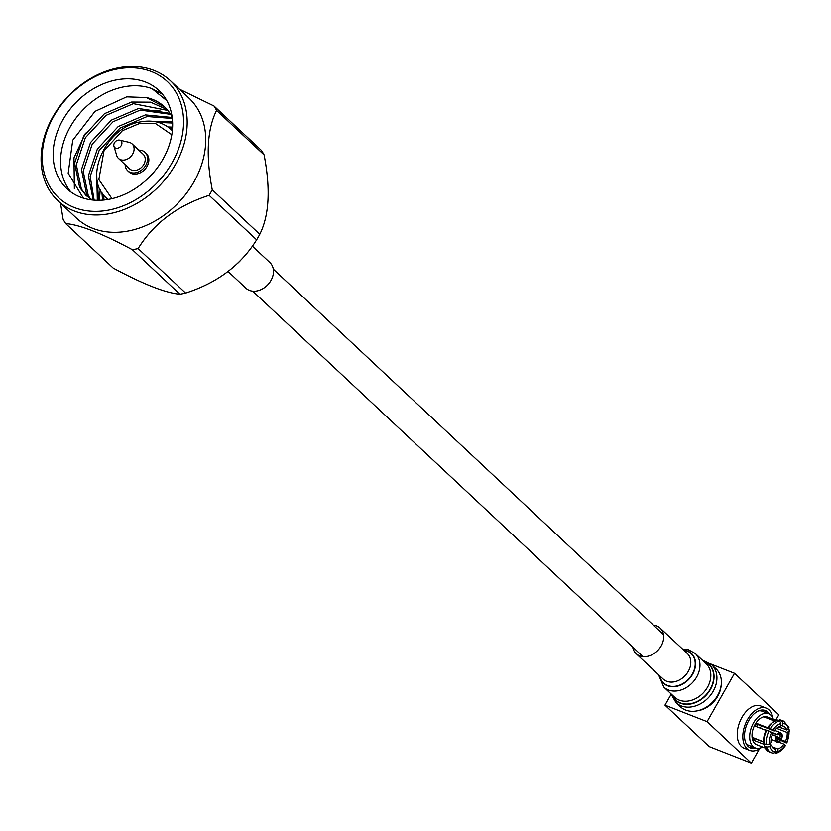 <?xml version="1.0" encoding="UTF-8"?>
<svg xmlns="http://www.w3.org/2000/svg" width="831" height="831" viewBox="0 0 831 831"><rect width="100%" height="100%" fill="white"/><g stroke="black" fill="none" stroke-linecap="round" stroke-linejoin="round"><path stroke-width="1.25" d="M769.018 744.192L771.49 745.158L769.766 746.56L766.795 747.059L764.562 746.186L764.24 744.389L753.208 740.068L754.943 738.666L763.782 742.135M764.562 746.186L769.101 751.837A16.952 10.19 111.4 0 1 764.562 746.186M771.49 745.158A12.185 7.323 111.4 0 0 774.648 748.887A12.185 7.323 111.4 0 0 775.78 749.167L775.271 751.723L773.692 753.229L771.334 752.709A16.952 10.19 -68.6 0 1 766.795 747.059M775.78 749.167L773.64 748.326M776.019 720.404L767.325 716.997A14.833 8.923 111.4 0 0 755.099 724.424A14.833 8.923 111.4 0 0 756.501 744.618L765.185 748.025M753.208 740.068A14.833 8.923 -68.6 0 1 752.709 737.523L763.751 741.854A14.833 8.923 -68.6 0 1 766.037 730.397L755.005 726.065A14.833 8.923 -68.6 0 1 755.732 724.674A14.833 8.923 -68.6 0 1 756.542 723.354L767.584 727.686A14.833 8.923 -68.6 0 1 770.908 723.832L772.03 722.866A16.828 10.117 -68.6 0 1 777.245 720.051L777.245 720.051M763.751 741.854L764.073 743.641L766.307 744.514L769.267 744.015L771.002 742.613A12.185 7.323 -68.6 0 1 772.778 733.711L768.997 731.031L766.037 730.397M756.501 726.658A12.185 7.323 -68.6 0 1 756.948 725.816A12.185 7.323 111.4 0 1 757.768 724.497L774.326 730.989A12.185 7.323 -68.6 0 1 780.382 726.097L780.891 723.552L779.727 720.893L777.494 720.02A16.952 10.19 111.4 0 0 768.311 727.437L774.326 730.989M778.709 742.073L783.882 744.098A12.185 7.323 -68.6 0 1 777.816 749.001L772.259 746.82M762.526 746.986A18.334 11.021 -68.6 0 1 755.223 747.879A18.334 11.021 -68.6 0 1 753.499 722.928A18.334 11.021 -68.6 0 1 768.602 713.746A18.334 11.021 -68.6 0 1 773.36 719.366M774.575 721.069L764.343 717.06A14.833 8.923 -68.6 0 1 766.379 716.883L775.687 720.539M778.418 726.959L783.893 728.839M776.601 728.33L787.196 732.475A12.185 7.323 -68.6 0 1 785.42 741.387L786.645 742.53L786.043 742.831L779.717 739.819M756.542 723.354L757.768 724.497M777.816 749.001L777.307 751.546L774.772 752.751M785.368 745.687C781.618 750.507 778.512 752.948 776.071 753.021L775.323 752.959M784.506 745.552L785.108 745.251L783.882 744.098M785.42 741.387L776.112 737.731M780.569 725.193L782.418 725.92A12.185 7.323 -68.6 0 1 783.55 726.201A12.185 7.323 -68.6 0 1 786.708 729.94L778.689 726.793M762.037 726.18A5.09 3.054 111.4 0 0 759.96 728.018M745.937 743.215A18.334 11.021 111.4 0 0 748.856 745.376L755.223 747.879M768.602 713.746L762.245 711.253A18.334 11.021 111.4 0 0 758.63 710.858M787.861 729.005L789.419 729.971L788.931 731.083A14.833 8.923 -68.6 0 1 786.645 742.53L786.043 742.831M788.931 731.083L787.196 732.475M786.708 729.94L788.442 728.538L788.245 726.803M778.512 720.425L779.53 719.843L781.763 720.726L782.927 723.375L782.418 725.92M766.192 717.787L766.379 716.883M779.281 719.885L779.53 719.843A16.952 10.19 111.4 0 1 781.472 720.269L783.716 721.142A16.952 10.19 -68.6 0 0 781.763 720.726M767.584 727.686L768.311 727.437M764.582 729.826A5.09 3.054 -68.6 0 1 764.769 729.576L766.4 730.22M770.638 731.882L777.068 734.396A5.09 3.054 -68.6 0 1 780.693 732.703A5.09 3.054 -68.6 0 1 780.766 732.734L780.34 733.482A4.238 2.545 111.4 0 0 778.065 734.147A4.238 2.545 111.4 0 0 777.463 734.77L777.068 734.396M780.621 732.682L774.762 730.387L780.693 732.703M780.517 733.171L781.732 733.648A5.09 3.054 -68.6 0 1 781.628 738.676L776.414 736.63M771.106 739.341L775.936 741.242A5.09 3.054 -68.6 0 1 776.04 736.204L772.331 734.749M776.216 739.808L777.328 741.408A4.238 2.545 111.4 0 0 780.205 740.109L780.6 740.483A5.09 3.054 -68.6 0 1 776.975 742.176A5.09 3.054 -68.6 0 1 776.902 742.145L776.975 742.176M764.063 710.152A20.131 12.101 -68.6 0 1 766.899 713.071M753.52 747.204A20.131 12.101 -68.6 0 1 749.458 747.422M765.361 730.127L764.769 729.576M772.404 734.562L781.628 738.676M781.233 738.302A4.238 2.545 111.4 0 0 781.317 734.396L781.732 733.648M781.317 734.396L779.987 735.03L778.055 734.272M777.754 734.438A3.179 1.911 -68.6 0 1 779.011 734.116L780.34 733.482M777.463 734.77L771.874 732.859M775.936 741.242L776.351 740.494A4.238 2.545 111.4 0 1 776.029 739.341A4.238 2.545 111.4 0 1 776.434 736.578L776.04 736.204M776.351 740.494L776.102 739.237A3.179 1.911 -68.6 0 1 775.998 738.904M777.328 741.408L776.902 742.145M780.205 740.109L776.04 738.198M756.023 748.129A20.131 12.101 -68.6 0 1 750.622 748.004A20.131 12.101 -68.6 0 1 748.731 720.602A20.131 12.101 -68.6 0 1 765.32 710.526A20.131 12.101 -68.6 0 1 769.371 714.099M778.907 739.33A3.179 1.911 -68.6 0 1 777.078 740.151M779.987 735.03A3.179 1.911 -68.6 0 1 779.935 737.523M761.269 747.588A22.697 13.639 -68.6 0 1 749.687 750.393A22.697 13.639 -68.6 0 1 747.547 719.501A22.697 13.639 -68.6 0 1 766.255 708.137A22.697 13.639 -68.6 0 1 772.851 718.057M766.255 708.137L760.677 705.945A22.697 13.639 111.4 0 0 741.969 717.319A22.697 13.639 111.4 0 0 744.109 748.201L749.687 750.393M775.697 720.28L778.813 714.785L734.521 673.307L707.067 721.651L751.349 763.128L759.451 748.866M710.837 664.021L734.521 673.307M751.349 763.128L709.259 746.622L664.966 705.145L707.067 721.651M721.152 685.315A24.161 18.77 133.1 0 1 697.24 710.848M671.022 694.487L664.966 705.145M702.091 709.342A23.102 17.95 -46.9 0 0 719.978 690.249M237.51 263.458A71.476 55.552 -46.9 0 0 240.554 260.435M99.429 200.281L100.198 189.468M74.364 188.762L73.98 157.859L85.52 133.157M109.65 199.149A67.28 52.291 133.1 0 1 66.906 188.668A67.28 52.291 133.1 0 1 59.52 126.457A67.28 52.291 133.1 0 1 116.153 79.963A67.28 52.291 133.1 0 1 158.898 90.454A67.28 52.291 133.1 0 1 166.283 152.655A67.28 52.291 133.1 0 1 109.65 199.149M166.813 100.644L151.969 88.647A67.28 52.291 -46.9 0 0 123.57 86.912A67.28 52.291 -46.9 0 0 68.308 130.54A67.28 52.291 -46.9 0 0 70.832 191.909M149.653 111.344L159.864 110.388M151.969 88.647L162.502 94.287M83.37 198.131L68.184 173.201L72.733 140.252L94.994 111.385L126.676 96.874L146.339 97.57A59.146 45.965 -46.9 0 1 164.486 106.846A59.146 45.965 -46.9 0 1 172.173 117.192M116.745 69.098A79.547 61.826 133.1 0 1 183.464 125.668A79.547 61.826 133.1 0 1 109.058 210.014A79.547 61.826 133.1 0 1 42.339 153.444A79.547 61.826 133.1 0 1 116.745 69.098M110.17 213.557A82.248 63.914 -46.9 0 0 179.392 156.727A82.248 63.914 -46.9 0 0 170.365 80.69A82.248 63.914 -46.9 0 0 118.106 67.872A82.248 63.914 -46.9 0 0 48.884 124.712A82.248 63.914 -46.9 0 0 57.91 200.738A82.248 63.914 -46.9 0 0 110.17 213.557M57.91 200.738L76.462 218.106A82.248 63.914 -46.9 0 0 128.712 230.925A82.248 63.914 -46.9 0 0 197.934 174.095A82.248 63.914 -46.9 0 0 188.907 98.058L170.365 80.69M179.434 89.187L213.983 105.994A95.295 74.063 133.1 0 1 216.59 110.409C207.137 129.283 205.693 155.74 212.258 189.79A95.295 74.063 133.1 0 1 209.111 195.327C177.502 205.517 153.828 223.259 138.102 248.562A95.295 74.063 133.1 0 1 135.224 249.186A95.295 74.063 133.1 0 1 132.347 249.695C102.182 233.501 79.953 224.786 65.67 223.549A95.295 74.063 133.1 0 1 63.063 219.145L60.528 203.18M138.767 150.141A12.652 9.827 133.1 0 1 145.041 152.322A12.652 9.827 133.1 0 1 146.422 164.019A12.652 9.827 133.1 0 1 135.775 172.755A12.652 9.827 133.1 0 1 127.745 170.791A12.652 9.827 133.1 0 1 125.159 164.683M127.745 170.791L128.982 171.944A12.652 9.827 -46.9 0 0 137.011 173.918A12.652 9.827 -46.9 0 0 147.658 165.172A12.652 9.827 -46.9 0 0 146.277 153.486L145.041 152.322M213.983 105.994L261.495 150.504A95.295 74.063 133.1 0 1 264.102 154.909L216.59 110.409M212.258 189.79L259.771 234.29C269.234 215.426 270.677 188.959 264.102 154.909M259.771 234.29A95.295 74.063 133.1 0 1 256.623 239.827L209.111 195.327M65.67 223.549L113.182 268.06C143.358 284.254 165.587 292.969 179.87 294.205A95.295 74.063 -46.9 0 0 182.737 293.686A95.295 74.063 -46.9 0 0 185.614 293.073C217.234 282.893 240.907 265.141 256.623 239.827M119.633 140.148L129.137 142.34A9.962 7.739 133.1 0 1 132.067 143.867A9.962 7.739 133.1 0 1 133.168 153.07A9.962 7.739 133.1 0 1 124.785 159.957A9.962 7.739 133.1 0 1 118.459 158.399A9.962 7.739 133.1 0 1 116.735 155.584L113.93 146.235A4.571 3.553 133.1 0 1 118.064 140.138A4.571 3.553 133.1 0 1 119.633 140.148A4.571 3.553 133.1 0 1 121.783 144.21A4.571 3.553 133.1 0 1 117.628 148.24A4.571 3.553 133.1 0 1 113.93 146.235M132.067 143.867L143.192 154.286A9.962 7.739 133.1 0 1 144.293 163.499A9.962 7.739 133.1 0 1 135.91 170.376A9.962 7.739 133.1 0 1 129.584 168.828L118.459 158.399M172.464 129.48L171.228 129.657M172.609 127.143L167.955 126.966M101.943 192.553L102.525 200.126M172.599 121.804L152.582 121.305M96.728 173.347L97.32 200.292M172.214 117.493L145.383 114.927L118.199 126.572L97.383 148.988L88.366 175.871L93.249 200.074M169.96 113.338L138.517 108.497L111.333 120.142L90.517 142.558L81.49 169.597L86.517 193.862L89.499 198.214M167.124 109.588L150.588 102.192L131.651 102.057L104.467 113.702L83.651 136.118L74.624 163.156L79.651 187.432L85.842 195.243L92.272 199.97M172.526 128.628L170.023 128.576M103.657 194.973L104 200.001M172.651 123.05L158.264 122.386M97.32 180.607L98.525 200.292M172.339 118.469L147.108 116.537L119.924 128.182L99.097 150.598L90.184 176.432L94.142 200.146M170.594 114.346L140.231 110.097L113.058 121.742L92.231 144.158L83.204 171.196L88.231 195.472L90.486 198.889M167.872 110.481L133.365 103.667L106.181 115.312L85.364 137.728L76.338 164.767L81.365 189.042L86.715 196.033M164.735 107.074L146.339 97.57M179.87 294.205L132.347 249.695M138.102 248.562L185.614 293.073M711.606 664.707A26.01 20.214 -46.9 0 1 711.783 693.501A26.01 20.214 -46.9 0 1 683.103 706.516A26.01 20.214 -46.9 0 1 676.05 702.662L680.506 706.838A26.01 20.214 -46.9 0 0 687.559 710.692A26.01 20.214 -46.9 0 0 716.239 697.676A26.01 20.214 -46.9 0 0 716.062 668.872L711.606 664.707L702.247 660.043M632.692 647.069A17.555 13.639 -46.9 0 0 636.099 653.654A17.555 13.639 -46.9 0 0 640.857 656.261A17.555 13.639 -46.9 0 0 660.219 647.474A17.555 13.639 -46.9 0 0 660.094 628.039A17.555 13.639 -46.9 0 0 655.337 625.431A17.555 13.639 -46.9 0 0 653.291 625.068M252.364 246.132L269.888 262.544A17.555 13.639 133.1 0 1 270.75 280.826A17.555 13.639 133.1 0 1 252.925 291.162A17.555 13.639 133.1 0 1 245.883 288.17L228.12 271.529M773.287 753.135A16.952 10.19 -68.6 0 1 771.334 752.709L769.101 751.837M764.437 746.072A16.828 10.117 111.4 0 0 766.369 749.801M775.271 751.723A14.833 8.923 -68.6 0 1 769.766 746.56M763.928 743.485A16.828 10.117 -68.6 0 1 766.598 730.117M785.108 745.251A14.833 8.923 -68.6 0 1 777.307 751.546M769.267 744.015A14.833 8.923 -68.6 0 1 771.552 732.558M768.145 727.395A16.828 10.117 -68.6 0 1 772.03 722.866L777.338 720.01M766.764 730.148A16.952 10.19 111.4 0 0 764.073 743.641M766.307 744.514A16.952 10.19 -68.6 0 1 768.997 731.031M782.927 723.375A14.833 8.923 -68.6 0 1 788.442 728.538M773.1 729.847A14.833 8.923 -68.6 0 1 780.891 723.552M770.545 728.309A16.952 10.19 -68.6 0 1 779.727 720.893M108.03 199.45A47.097 36.606 133.1 0 1 106.669 198.245C82.425 178.727 105.672 126.717 140.491 121.897C152.738 119.695 162.928 122.23 171.061 129.501A47.097 36.606 133.1 0 1 172.349 130.779M111.967 198.651L98.847 179.569L104 150.816L122.375 130.706L139.774 123.383L155.657 123.642L171.809 134.767M671.479 694.28A24.618 19.134 -46.9 0 0 682.022 703.753A24.618 19.134 -46.9 0 0 711.378 687.621A24.618 19.134 -46.9 0 0 702.943 660.687M671.728 694.508A24.4 18.957 -46.9 0 0 682.002 703.452A24.4 18.957 -46.9 0 0 710.962 687.736A24.4 18.957 -46.9 0 0 703.192 660.925M695.256 653.498A23.008 17.877 -46.9 0 1 695.412 678.979A23.008 17.877 -46.9 0 1 670.035 690.499A23.008 17.877 -46.9 0 1 663.803 687.081L674.679 697.271A23.008 17.877 -46.9 0 0 680.911 700.678A23.008 17.877 -46.9 0 0 706.288 689.159A23.008 17.877 -46.9 0 0 706.132 663.678L695.256 653.498L688.182 649.603L682.49 649.011M659.492 675.572A20.422 15.872 -46.9 0 0 668.997 686.24A20.422 15.872 -46.9 0 0 693.48 672.58A20.422 15.872 -46.9 0 0 685.835 650.372A20.422 15.872 -46.9 0 0 683.498 649.956M659.731 675.8A20.141 15.654 -46.9 0 0 669.028 685.918A20.141 15.654 -46.9 0 0 693.179 672.445A20.141 15.654 -46.9 0 0 685.648 650.548A20.141 15.654 -46.9 0 0 683.736 650.174M636.099 653.654L663.221 679.072A17.555 13.639 -46.9 0 0 667.989 681.669A17.555 13.639 -46.9 0 0 687.341 672.881A17.555 13.639 -46.9 0 0 687.227 653.446L660.094 628.039M252.686 291.141L642.903 656.625M273.295 269.14L663.502 634.624M786.915 742.966L789.45 730.106M788.931 727.447L783.716 721.142M779.447 719.833L781.472 720.269M171.061 129.501L172.349 130.706M106.659 198.245L107.957 199.461M676.05 702.662L670.783 693.625M663.803 687.081L658.495 674.637"/></g></svg>
